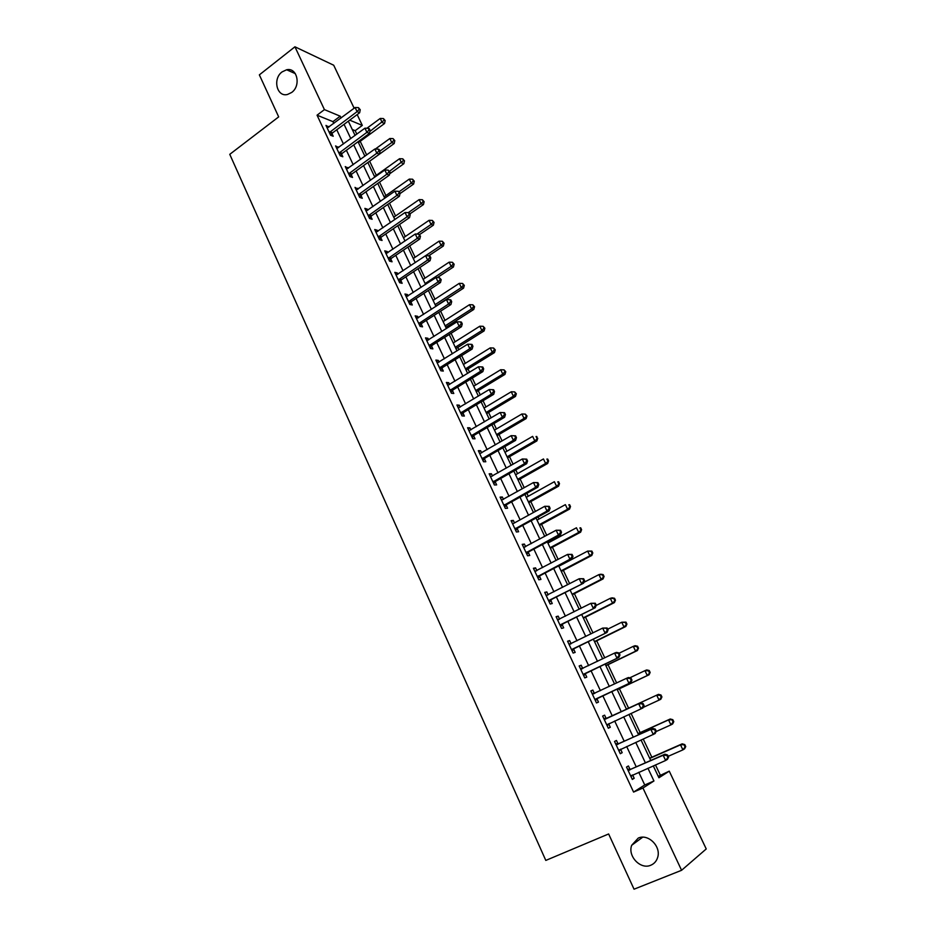 <?xml version="1.0" encoding="UTF-8"?>
<svg xmlns="http://www.w3.org/2000/svg" width="936" height="936" viewBox="0 0 936 936"><rect width="100%" height="100%" fill="white"/><g stroke="black" fill="none" stroke-linecap="round" stroke-linejoin="round"><path stroke-width="1.4" d="M638.223 838.106C648.168 833.309 661.471 846.577 657.598 857.598C656.428 861.249 654.17 863.788 650.824 865.215C640.598 869.953 627.459 856.171 631.683 845.29L638.223 838.106M282.11 71.885L286.638 69.767C297.18 67.17 301.322 85.714 291.669 92.465L287.539 94.454C276.834 97.449 272.376 78.799 282.11 71.885M658.242 776.353L669.252 771.159L706.235 848.952L681.583 870.293L634.046 889.2L608.634 833.964L545.805 860.418L229.765 154.335L278.682 116.883L259.354 74.868L294.934 46.8L333.707 65.227L354.147 108.237M357.178 114.59L362.314 125.412L349.69 120.147M356.815 134.152L355.177 130.677L362.314 125.412M660.278 775.055L655.481 764.934M651.842 757.236L643.243 739.077M640.165 732.595L631.098 713.443M628.594 708.154L619.41 688.756M616.672 682.976L608.014 664.677M604.773 657.832L596.712 640.797M592.968 632.9L585.491 617.128M581.268 608.189L574.376 593.635M569.661 583.678L563.343 570.34M558.16 559.389L552.404 547.244M549.923 542.002L549.35 540.774M546.753 535.298L541.558 524.324M539.054 519.035L538.06 516.941M535.45 511.419L530.794 501.591M528.267 496.244L526.874 493.319M524.23 487.726L520.112 479.033M517.561 473.651L515.783 469.884M513.115 464.244L509.523 456.663M506.949 451.222L504.773 446.647M502.082 440.95L499.017 434.468M496.419 428.992L493.869 423.599M491.143 417.854L488.592 412.448M485.971 406.926L483.046 400.737M480.297 394.957L478.249 390.605M475.605 385.035L472.306 378.074M469.544 372.235L467.988 368.936M465.321 363.32L461.659 355.586M458.874 349.701L457.798 347.431M455.118 341.769L451.105 333.286M448.297 327.354L447.7 326.102M444.998 320.393L440.634 311.173M434.959 299.181L430.244 289.224M424.991 278.144L419.936 267.462M415.104 257.26L409.711 245.875M405.3 236.539L399.578 224.453M395.554 215.97L389.516 203.206M385.901 195.565L379.536 182.122M376.307 175.313L369.638 161.238M366.666 154.943L360.208 141.324M355.177 130.677L352.252 129.496M333.789 123.435L332.935 121.633L317.058 115.186L633.578 792.078L644.74 784.965L638.773 772.258M636.234 766.853L626.675 746.518M624.207 741.265L614.671 721.001M612.284 715.911L602.819 695.776M600.421 690.674L591.072 670.796M588.65 665.636L579.442 646.039M576.985 640.821L567.906 621.492M565.414 616.204L556.464 597.156M553.948 591.809L545.115 573.019M542.576 567.614L533.859 549.081M531.297 543.629L522.709 525.353M520.124 519.843L511.641 501.825M509.032 496.255L500.678 478.483M498.034 472.867L489.797 455.341M487.13 449.666L479.01 432.385M476.319 426.664L468.304 409.617M465.59 403.849L457.692 387.036M454.954 381.221L447.162 364.63M444.401 358.769L436.714 342.412M433.941 336.504L426.36 320.381M423.563 314.426L416.087 298.525M413.267 292.523L405.885 276.834M403.053 270.796L395.776 255.317M392.921 249.233L385.749 233.977M382.871 227.857L375.792 212.811M372.891 206.634L365.917 191.798M363.004 185.597L356.125 170.96M353.188 164.713L346.402 150.286M343.442 143.992L336.761 129.765M328.91 127.074L325.974 125.412L330.572 135.229L333.216 136.258L331.964 133.602M338.54 147.607L335.579 145.911L340.213 155.809L342.833 156.768L341.57 154.089M348.239 168.304L345.255 166.573L349.924 176.541L352.521 177.442L351.257 174.751M358.008 189.154L355.001 187.387L359.716 197.449L362.29 198.28L361.015 195.565M367.86 210.179L367.403 209.184L364.841 208.377L369.58 218.509L372.142 219.281L370.855 216.544M377.793 231.356L377.29 230.268L374.739 229.531L379.525 239.745L382.063 240.458L380.765 237.685M387.808 252.72L387.247 251.527L384.731 250.86L389.551 261.156L392.067 261.787L390.757 259.003M397.905 274.248L397.297 272.949L394.805 272.353L399.66 282.731L402.152 283.304L400.83 280.496M408.073 295.94L407.417 294.547L404.949 294.009L409.851 304.481L412.308 304.984L410.986 302.152M410.857 301.872L410.53 301.181M418.334 317.819L417.631 316.321L415.175 315.853L420.124 326.407L422.557 326.839L421.223 323.985M421.095 323.716L420.779 323.049M428.665 339.873L427.916 338.27L425.494 337.873L430.466 348.508L432.888 348.871L431.531 345.992M431.414 345.723L431.122 345.091M439.089 362.103L438.294 360.395L435.883 360.067L440.903 370.785L443.301 371.077L441.932 368.176M441.815 367.918L441.535 367.321M449.596 384.52L448.742 382.695L446.367 382.45L451.433 393.249L453.796 393.471L452.427 390.546M460.196 407.113L459.284 405.183L456.932 405.007L462.045 415.9L464.373 416.04L462.992 413.092M470.878 429.893L469.919 427.857L467.59 427.752L472.738 438.738L475.043 438.797L473.651 435.825M481.642 452.872L480.636 450.707L478.331 450.684L483.526 461.764L485.807 461.752L484.403 458.757M492.5 476.026L491.435 473.756L489.165 473.815L494.395 484.988L496.653 484.895L495.238 481.865M503.451 499.391L502.328 496.993L500.093 497.133L505.358 508.388L507.593 508.225L506.165 505.171M514.496 522.943L513.314 520.428L511.103 520.65L516.415 531.999L518.626 531.742L517.175 528.676M525.622 546.694L524.394 544.062L522.206 544.354L527.576 555.808L529.741 555.469L528.29 552.369M536.855 570.644L535.567 567.883L533.403 568.269L538.82 579.817L540.961 579.396L539.487 576.272M548.18 594.793L546.823 591.915L544.705 592.383L550.157 604.024L552.263 603.521L550.789 600.362M559.599 619.152L558.184 616.145L556.089 616.695L561.588 628.442L563.671 627.845L562.185 624.675M571.112 643.722L569.638 640.587L567.579 641.218L573.125 653.071L575.172 652.392L573.674 649.186M582.707 668.456L581.197 665.227L579.162 665.964L584.766 677.91L586.778 677.137L585.269 673.897M594.372 693.342L592.851 690.089L590.85 690.908L596.501 702.959L598.478 702.094L596.957 698.841M606.142 718.438L604.609 715.162L602.644 716.075L608.33 728.231L610.284 727.272L608.739 723.984M618.017 743.757L616.461 740.458L614.531 741.464L620.275 753.726L622.194 752.673L620.638 749.35M629.986 769.298L628.419 765.964L626.523 767.064L632.315 779.442L634.198 778.284L632.631 774.949L631.051 776.728M681.583 870.293L642.95 788.018L653.948 780.975L647.946 768.234M633.578 792.078L642.95 788.018M317.058 115.186L324.429 109.617L294.934 46.8M341.067 117.994L340.213 116.193L324.429 109.617M645.384 762.817L635.766 742.435M633.274 737.17L623.692 716.847M621.282 711.746L611.758 691.564M609.336 686.451L599.941 666.526M597.496 661.354L588.229 641.71M585.76 636.468L576.611 617.105M574.119 611.805L565.098 592.699M562.571 587.352L553.679 568.515M551.129 563.098L542.365 544.53M539.779 539.054L531.133 520.744M528.536 515.221L520.006 497.156M517.374 491.575L508.962 473.756M506.306 468.129L498.022 450.567M495.343 444.881L487.165 427.565M484.462 421.832L476.389 404.738M473.663 398.958L465.719 382.11M462.957 376.284L455.118 359.67M452.345 353.796L444.612 337.405M441.815 331.484L434.187 315.327M431.379 309.36L423.856 293.424M421.013 287.411L413.595 271.686M410.74 265.637L403.428 250.134M400.55 244.039L393.331 228.747M390.441 222.616L383.327 207.535M380.402 201.357L373.394 186.486M370.457 180.274L363.542 165.614M360.582 159.354L353.761 144.893M350.789 138.598L344.062 124.336M653.293 765.894L658.921 777.781L669.252 771.159M348.321 121.165L355.072 135.439M358.055 141.745L364.9 156.218M394.805 140.634L393.073 138.622L394.805 140.634L394.185 143.524L367.871 162.513L374.81 177.161M377.758 183.397L384.79 198.268M387.715 204.457L394.863 219.55M397.765 225.705L405.007 240.997M407.897 247.104L415.233 262.63M418.099 268.69L425.541 284.427M428.395 290.441L435.942 306.4M438.762 312.367L446.425 328.548M449.221 334.48L456.99 350.883M459.763 356.768L467.637 373.405M470.399 379.244L478.378 396.115M481.116 401.895L489.212 419.012M491.926 424.745L500.128 442.096M502.819 447.782L511.138 465.367M513.805 471.007L522.241 488.849M524.885 494.43L533.438 512.519M536.059 518.041L544.729 536.386M547.326 541.862L556.124 560.465M558.687 565.882L567.614 584.743M570.141 590.101L579.197 609.231M581.701 614.543L590.873 633.941M593.354 639.183L602.667 658.85M605.112 664.033L614.554 683.982M616.976 689.107L626.535 709.312M628.957 714.425L638.574 734.783M641.066 740.048L650.731 760.465M332.935 121.633L340.213 116.193M644.74 784.965L653.948 780.975M327.027 127.659L328.618 126.465M336.597 148.087L338.2 146.905M346.238 168.679L347.864 167.497M355.961 189.423L357.587 188.265M365.754 210.343L367.403 209.184M375.628 231.426L377.29 230.268M385.585 252.673L387.247 251.527M395.612 274.084L397.297 272.949M405.721 295.671L407.417 294.547M415.912 317.433L417.631 316.321M426.196 339.37L427.916 338.27M436.55 361.483L438.294 360.395M446.987 383.783L448.742 382.695M457.517 406.259L459.284 405.183M468.129 428.91L469.919 427.857M478.834 451.76L480.636 450.707M489.622 474.798L491.435 473.756M500.503 498.022L502.328 496.993M511.477 521.446L513.314 520.428M522.534 545.056L524.394 544.062M533.695 568.877L535.567 567.883M544.939 592.886L546.823 591.915M556.288 617.105L558.184 616.145M567.731 641.534L569.638 640.587M579.267 666.175L581.197 665.227M590.897 691.014L592.851 690.089M608.306 728.185L610.284 727.272M620.194 753.562L622.194 752.673M632.186 779.162L634.198 778.284M329.963 131.812L332.608 132.853L359.646 112.753L357.072 111.641L329.32 132.561M359.213 109.278L360.243 109.723L358.43 107.628L359.213 109.278L357.072 111.641L355.107 107.511L327.214 128.068M332.608 132.853L330.817 135.322M359.646 112.753L360.243 109.723M358.43 107.628L355.107 107.511M358.465 142.611L384.567 123.493L382.145 122.452L380.227 118.451L366.9 128.255M369.86 131.461L384.216 120.159L385.187 120.58L383.444 118.568L384.216 120.159M380.227 118.451L383.444 118.568M385.187 120.58L384.567 123.493M339.604 152.369L342.213 153.34L369.474 133.38L366.912 132.339L338.949 153.118M369.065 129.964L370.083 130.385L369.299 128.723L368.269 128.302L369.065 129.964L366.912 132.339L364.935 128.185L336.831 148.59M342.213 153.34L340.376 155.867M369.474 133.38L370.083 130.385M368.269 128.302L364.935 128.185M349.303 173.09L351.901 174.002L379.373 154.183L376.834 153.2L348.66 173.839M378.986 150.801L380.004 151.199L379.209 149.526L378.191 149.128L378.986 150.801L376.834 153.2L374.845 149.011L346.519 169.264M351.901 174.002L350.017 176.576M379.373 154.183L380.004 151.199M378.191 149.128L374.845 149.011M359.096 193.974L361.67 194.817L389.353 175.149L386.837 174.225L358.441 194.711M388.99 171.814L389.996 172.189L388.194 170.13L388.99 171.814L386.837 174.225L384.825 170.013L356.277 190.113M361.67 194.817L359.728 197.449M389.353 175.149L389.996 172.189M388.194 170.13L384.825 170.013M379.946 151.094L391.774 142.541L389.844 138.516L375.336 149.035M394.185 143.524L391.774 142.541L393.845 140.236M389.844 138.516L393.073 138.622M389.633 173.827L403.861 163.718L401.485 162.782L399.543 158.722L374.529 176.588M389.563 171.276L403.556 160.465L404.504 160.84L402.784 158.839L403.556 160.465M399.543 158.722L402.784 158.839M404.504 160.84L403.861 163.718M400.011 193.588L413.618 184.053L411.267 183.187L409.301 179.092L384.111 196.829M399.262 191.634L398.268 191.295L400.07 193.343L399.262 191.634L411.267 183.187L413.338 180.847L414.285 181.198L412.554 179.209L413.338 180.847M409.301 179.092L412.554 179.209M414.285 181.198L413.618 184.053M368.959 215.023L371.51 215.806L399.403 196.279L396.922 195.425L368.293 215.76M399.075 192.991L396.922 195.425L394.898 191.166L366.116 211.126M371.51 215.806L369.545 218.439M399.403 196.279L400.07 193.343M398.268 191.295L394.898 191.166M409.874 213.923L423.458 204.551L421.118 203.744L419.141 199.625L393.752 217.222M408.283 212.624L421.118 203.744L423.201 201.392L424.137 201.708L422.405 199.742L423.201 201.392M419.141 199.625L422.405 199.742M424.137 201.708L423.458 204.551M378.893 236.235L381.432 236.948L409.547 217.585L407.078 216.789L378.226 236.972M409.243 214.344L410.225 214.66L409.418 212.952L408.424 212.624L409.243 214.344L407.078 216.789L405.042 212.507L376.038 232.303M381.432 236.948L379.454 239.581M409.547 217.585L410.225 214.66M408.424 212.624L405.042 212.507M388.92 257.622L391.423 258.277L419.773 239.054L417.327 238.329L388.241 258.359M419.492 235.86L420.463 236.153L418.673 234.129L419.492 235.86L417.327 238.329L415.268 234.012L386.041 253.644M391.423 258.277L389.435 260.887M419.773 239.054L420.463 236.153M418.673 234.129L415.268 234.012M399.017 279.174L401.509 279.759L430.069 260.699L427.647 260.044L398.338 279.911M429.823 257.552L430.794 257.821L429.963 256.078L428.992 255.82L429.823 257.552L427.647 260.044L425.576 255.692L396.115 275.161M401.509 279.759L399.496 282.368M430.069 260.699L430.794 257.821M428.992 255.82L425.576 255.692M411.664 301.415L409.196 300.912L411.664 301.415L440.458 282.52L438.06 281.935L408.517 301.638M440.236 279.431L441.195 279.665L439.405 277.676L440.236 279.431L438.06 281.935L435.977 277.547L406.271 296.852M411.653 301.427L409.64 304.024M440.458 282.52L441.195 279.665M439.405 277.676L435.977 277.547M419.468 322.815L421.902 323.259L450.93 304.528L448.555 304.013L418.778 323.54M450.742 301.474L451.69 301.685L450.848 299.918L449.9 299.707L450.742 301.474L448.555 304.013L446.449 299.579L416.52 318.708M421.902 323.259L419.866 325.857M450.93 304.528L451.69 301.685M449.9 299.707L446.449 299.579M419.679 234.503L433.368 225.202L431.051 224.464L429.062 220.311L403.474 237.779M416.941 234.07L431.051 224.464L433.134 222.089L434.058 222.382L432.338 220.428L433.134 222.089M429.062 220.311L432.338 220.428M434.058 222.382L433.368 225.202M428.735 255.809L443.348 246.028L441.067 245.349L439.054 241.16L413.279 258.488M425.623 255.692L441.067 245.349L443.149 242.951L444.062 243.22L442.342 241.277L443.149 242.951M439.054 241.16L442.342 241.277M444.062 243.22L443.348 246.028M437.334 277.594L453.422 267.006L451.152 266.386L449.128 262.174L423.154 279.361M425.131 283.549L451.152 266.386L453.246 263.975L454.147 264.221L452.427 262.291L453.246 263.975M449.128 262.174L452.427 262.291M454.147 264.221L453.422 267.006M435.813 306.142L463.566 288.148L461.319 287.598L459.272 283.351L433.099 300.397M435.1 304.621L461.319 287.598L463.414 285.164L464.315 285.386L462.595 283.468L463.414 285.164M459.272 283.351L462.595 283.468M464.315 285.386L463.566 288.148M445.828 327.296L473.78 309.453L471.568 308.974L469.509 304.691L443.126 321.598M445.15 325.857L471.568 308.974L473.663 306.528L474.552 306.715L472.844 304.808L473.663 306.528M469.509 304.691L472.844 304.808M474.552 306.715L473.78 309.453M429.811 344.893L432.233 345.267L461.483 326.699L459.143 326.266L429.121 345.618M461.319 323.704L462.255 323.891L461.413 322.101L460.477 321.925L461.319 323.704L459.143 326.266L457.014 321.797L426.839 340.751M432.233 345.267L430.174 347.864M461.483 326.699L462.255 323.891M460.477 321.925L457.014 321.797M455.914 348.625L484.087 330.935L481.9 330.525L479.817 326.208L453.235 342.962M455.27 347.256L481.9 330.525L483.994 328.056L484.871 328.22L483.163 326.325L483.994 328.056M479.817 326.208L483.163 326.325M484.871 328.22L484.087 330.935M440.248 367.158L442.634 367.462L472.13 349.058L469.813 348.695L439.546 367.883M472.001 346.121L472.926 346.273L472.072 344.471L471.136 344.319L472.001 346.121L469.813 348.695L467.672 344.191L437.252 362.969M442.634 367.462L440.563 370.048M472.13 349.058L472.926 346.273M471.136 344.319L467.672 344.191M466.081 370.118L494.477 352.591L492.301 352.24L490.218 347.888L463.425 364.502M465.473 368.831L492.301 352.24L494.419 349.748L495.284 349.888L493.576 348.016L494.419 349.748M490.218 347.888L493.576 348.016M495.284 349.888L494.477 352.591M450.766 389.598L453.129 389.832L482.859 371.604L480.566 371.311L450.052 390.324M482.754 368.725L483.678 368.842L482.812 367.029L481.9 366.912L482.754 368.725L480.566 371.311L478.413 366.783L447.736 385.375M453.129 389.832L451.035 392.406M482.859 371.604L483.678 368.842M481.9 366.912L478.413 366.783M476.33 391.774L504.949 374.412L502.796 374.143L500.69 369.743L473.686 386.205M475.757 390.569L502.796 374.143L504.913 371.627L505.768 371.744L504.071 369.872L504.913 371.627M500.69 369.743L504.071 369.872M505.768 371.744L504.949 374.412M461.366 412.226L463.706 412.378L493.681 394.337L491.412 394.126L460.652 412.94M493.611 391.505L494.512 391.599L493.646 389.774L492.734 389.68L493.611 391.505L491.412 394.126L489.235 389.551L458.324 407.956M463.706 412.378L461.6 414.952M493.681 394.337L494.512 391.599M492.734 389.68L489.235 389.551M486.65 413.607L515.502 396.408L513.384 396.209L511.255 391.774L484.041 408.084M486.123 412.472L513.384 396.209L515.49 393.67L516.344 393.763L514.648 391.903L515.49 393.67M511.255 391.774L514.648 391.903M516.344 393.763L515.502 396.408M472.06 435.041L474.365 435.123L504.586 417.257L502.351 417.128L471.334 435.755M504.551 414.484L505.44 414.543L504.562 412.706L503.673 412.636L504.551 414.484L502.351 417.128L500.152 412.507L468.983 430.724M474.365 435.123L472.247 437.685M504.586 417.257L505.44 414.543M503.673 412.636L500.152 412.507M497.063 435.614L526.137 418.579L524.043 418.45L521.902 413.993L494.465 430.127M496.571 434.561L524.043 418.45L526.991 415.958L525.307 414.121L526.161 415.9M521.902 413.993L525.307 414.121M526.991 415.958L526.137 418.579M482.836 458.043L485.117 458.043L515.584 440.376L513.384 440.318L482.11 458.757M515.584 437.65L513.384 440.318L511.161 435.661L515.584 435.825L514.695 435.79L515.584 437.65L516.461 437.685L515.584 435.825M479.735 453.691L511.161 435.661L514.695 435.79M485.117 458.043L482.976 460.606M515.584 440.376L516.461 437.685M507.558 457.798L536.855 440.938L534.795 440.879L532.642 436.375L504.984 452.357M507.101 456.826L534.795 440.879L537.744 438.329L536.047 436.504L536.913 438.305M536.047 436.504L536.878 436.539M537.744 438.329L536.855 440.938M493.705 481.244L495.963 481.162L526.675 463.683L524.499 463.694L492.979 481.946M526.711 461.015L524.499 463.694L522.265 459.003L526.687 459.143L525.821 459.143L526.711 461.015L527.576 461.015L526.687 459.143M490.581 476.833L522.265 459.003L525.821 459.143M495.963 481.162L493.798 483.713M526.675 463.683L527.576 461.015M504.668 504.633L506.891 504.469L537.861 487.176L535.72 487.282L503.931 505.335M537.931 484.579L535.72 487.282L533.462 482.555L537.884 482.648L537.03 482.683L537.931 484.579L538.785 484.544L537.884 482.648M501.52 500.187L533.462 482.555L537.03 482.683M506.891 504.469L504.715 507.019M537.861 487.176L538.785 484.544M515.713 528.22L517.924 527.974L549.151 510.88L547.022 511.068L514.975 528.922M549.245 508.342L547.022 511.068L544.752 506.294L549.186 506.364L548.332 506.435L549.245 508.342L550.087 508.271L549.186 506.364M513.174 523.622L544.752 506.294L548.332 506.435M517.924 527.974L515.724 530.513M549.151 510.88L550.087 508.271M526.863 552.006L529.039 551.678L560.524 534.784L558.429 535.053L526.114 552.696M560.652 532.303L558.429 535.053L556.148 530.232L560.57 530.279L559.74 530.373L560.652 532.303L561.483 532.198L560.57 530.279M523.657 547.455L556.148 530.232L559.74 530.373M529.039 551.678L526.816 554.206M523.598 547.314L524.605 547.244M560.524 534.784L561.483 532.198M538.095 575.991L540.247 575.582L571.99 558.886L569.942 559.237L537.346 576.681M572.165 556.464L569.942 559.237L567.625 554.393L572.06 554.393L571.241 554.533L572.165 556.464L572.984 556.335L572.06 554.393M534.865 571.393L567.625 554.393L571.241 554.533M540.247 575.582L538.013 578.097M534.76 571.147L536.059 571.065M571.99 558.886L572.984 556.335M549.432 600.175L583.561 583.198L548.671 600.865M583.771 580.846L581.537 583.643L579.208 578.74L583.643 578.717L582.835 578.881L583.771 580.846L584.579 580.671L583.643 578.717M546.179 595.53L579.208 578.74L582.835 578.881M551.55 599.683L549.292 602.187M546.016 595.179L547.607 595.097M583.561 583.198L584.579 580.671M560.863 624.569L595.237 607.721L560.102 625.26M595.483 605.428L593.248 608.248L590.897 603.31L595.331 603.252L594.535 603.451L595.483 605.428L596.279 605.218L595.331 603.252M557.587 619.878L590.897 603.31L594.535 603.451M562.945 623.984L560.676 626.488M557.365 619.421L559.248 619.328M595.237 607.721L596.279 605.218M572.399 649.174L607.008 632.455L571.627 649.853M607.288 630.232L605.054 633.075L602.679 628.091L607.125 627.997L606.341 628.231L607.288 630.232L608.072 629.986L607.125 627.997M569.076 644.436L602.679 628.091L606.341 628.231M574.447 648.508L572.153 650.988M568.819 643.863L570.995 643.781M607.008 632.455L608.072 629.986M584.017 673.99L618.883 657.4L583.245 674.669M619.199 655.235L616.953 658.113L614.566 653.082L616.496 652.392L619.012 652.954L618.24 653.234L619.199 655.235L619.971 654.954L619.012 652.954M580.683 669.193L614.566 653.082L618.24 653.234M586.041 673.23L583.736 675.71M580.367 668.526L582.847 668.444M618.883 657.4L619.971 654.954M518.135 480.156L547.665 463.472L545.63 463.484L543.453 458.956L515.584 474.774M517.713 479.267L545.63 463.484L548.566 460.886L547.7 459.073L546.893 459.085L547.759 460.898M546.893 459.085L547.7 459.073M548.566 460.886L547.665 463.472M528.793 502.69L558.57 486.182L556.557 486.275L554.369 481.712L526.266 497.355M528.419 501.895L556.557 486.275L559.494 483.631L558.616 481.806L557.809 481.841L558.687 483.666M557.809 481.841L558.616 481.806M559.494 483.631L558.57 486.182M539.545 525.412L569.556 509.09L567.579 509.266L565.367 504.644L537.042 520.124M539.206 524.71L567.579 509.266L570.504 506.563L569.615 504.715L568.819 504.785L569.708 506.622M568.819 504.785L569.615 504.715M570.504 506.563L569.556 509.09M550.38 548.32L580.636 532.174L578.682 532.432L576.447 527.775L547.899 543.079M550.087 547.7L578.682 532.432L581.595 529.671L580.706 527.822L579.922 527.916L580.823 529.776M579.922 527.916L580.706 527.822M581.595 529.671L580.636 532.174M561.308 571.416L591.798 555.457L589.879 555.785L587.632 551.105L558.85 566.233M561.05 570.878L589.879 555.785L592.792 552.977L591.891 551.105L591.119 551.234L592.02 553.117M591.119 551.234L587.632 551.105L591.891 551.105M592.792 552.977L591.798 555.457M572.317 594.699L603.065 578.928L601.169 579.349L598.9 574.622L583.912 582.344M572.107 594.255L601.169 579.349L604.071 576.482L603.158 574.599L602.41 574.751L603.31 576.646M602.41 574.751L598.9 574.622L600.795 574.224L603.158 574.599M604.071 576.482L603.065 578.928M583.42 618.169L614.414 602.597L612.553 603.1L610.272 598.326L596.185 605.44M583.257 617.818L612.553 603.1L615.443 600.175L614.531 598.279L613.794 598.467L614.706 600.374M613.794 598.467L610.272 598.326L612.132 597.847L614.531 598.279M615.443 600.175L614.414 602.597M594.617 641.839L625.868 626.465L624.031 627.038L621.738 622.241L607.686 629.179M594.489 641.581L624.031 627.038L626.921 624.066L625.997 622.147L625.271 622.381L626.184 624.3M625.271 622.381L621.738 622.241L625.997 622.147M626.921 624.066L625.868 626.465M605.896 665.695L637.404 650.532L635.614 651.199L633.286 646.343L619.129 653.199M605.826 665.531L635.614 651.199L638.481 648.168L637.556 646.226L636.843 646.483L637.767 648.426M636.843 646.483L633.286 646.343L635.088 645.7L637.556 646.226M638.481 648.168L637.404 650.532M595.752 699.017L630.864 682.555L594.968 699.695M631.215 680.472L628.969 683.362L626.558 678.296L628.454 677.512L631.004 678.132L630.244 678.448L631.215 680.472L631.964 680.156L631.004 678.132M592.383 694.173L626.558 678.296L630.244 678.448M597.741 698.162L595.413 700.631M592.008 693.389L594.816 693.319M630.864 682.555L631.964 680.156M617.28 689.75L649.046 674.798L647.291 675.546L644.951 670.656L629.788 677.828M617.257 689.692L647.291 675.546L650.146 672.457L649.21 670.504L648.508 670.808L649.444 672.762M648.508 670.808L644.951 670.656L646.717 669.93L649.21 670.504M650.146 672.457L649.046 674.798M644.073 705.568L643.102 703.533L642.365 703.884L643.336 705.931L644.073 705.568L642.938 707.944L606.785 724.932M643.336 705.931L641.09 708.845L638.656 703.732L640.517 702.854L607.172 718.275L603.755 718.474M604.188 719.363L638.656 703.732L642.365 703.884M609.196 723.516L607.183 725.774M643.102 703.533L640.517 702.854M658.441 694.36L626.453 709.149L658.441 694.36L660.968 694.992L660.278 695.319L661.225 697.297L661.916 696.957L660.968 694.992M643.196 707.417L659.061 700.105L656.698 695.179L660.278 695.319M661.916 696.957L660.793 699.274L659.061 700.105L661.225 697.297M656.288 731.203L655.305 729.144L654.58 729.542L655.563 731.601L656.288 731.203L655.13 733.555L618.719 750.391M655.563 731.601L653.305 734.549L650.859 729.39L652.684 728.407L619.047 743.593L615.607 743.769M616.087 744.787L650.859 729.39L654.58 729.542M618.895 750.192L620.814 749.151L619.059 751.14M655.305 729.144L652.684 728.407M656.124 731.542L670.937 724.873L668.55 719.913L670.258 719L638.013 733.567M672.153 720.053L673.101 722.042L673.78 721.668L672.82 719.69L668.55 719.913L638.059 733.684M673.78 721.668L672.633 723.949L670.937 724.873L673.101 722.042M670.258 719L672.82 719.69M668.608 757.072L667.614 755.001L666.912 755.422L667.894 757.505L668.608 757.072L667.427 759.388L665.636 760.477L630.747 776.084M667.894 757.505L665.636 760.477L663.168 755.27L664.958 754.194L631.028 769.146L627.565 769.287M628.091 770.422L663.168 755.27L666.912 755.422M667.614 755.001L664.958 754.194M668.245 756.3L682.906 749.865L680.507 744.845L682.18 743.839L649.654 758.195M684.122 744.997L685.082 746.998L685.737 746.589L684.778 744.588L680.507 744.845L649.76 758.417M685.737 746.589L684.567 748.835L682.906 749.865L685.082 746.998M682.18 743.839L684.778 744.588M329.472 132.339L332.116 133.38M339.101 152.896L341.722 153.867M348.8 173.616L351.409 174.529M358.582 194.489L361.167 195.343M368.445 215.537L371.007 216.321M378.378 236.749L380.917 237.475M388.405 258.137L390.909 258.781M398.502 279.688L400.982 280.274M408.669 301.415L411.138 301.93M418.93 323.318L421.375 323.762M429.273 345.396L431.695 345.77M439.709 367.661L442.096 367.953M450.216 390.101L452.579 390.324M460.816 412.729L463.156 412.881M471.51 435.544L473.815 435.614M482.274 458.546L484.567 458.535M493.143 481.736L495.401 481.654M504.094 505.124L506.329 504.96M515.151 528.7L517.351 528.454M526.289 552.486L528.466 552.158M537.521 576.471L539.663 576.049M548.847 600.655L550.965 600.152M557.856 619.866L558.593 619.667M560.278 625.037L562.36 624.464M569.357 644.424L570.34 644.108M571.802 649.642L573.85 648.976M580.952 669.193L582.461 668.632M583.42 674.458L585.445 673.698M592.652 694.173L594.652 693.33M595.144 699.485L597.133 698.63M604.457 719.363L606.423 718.438M605.206 719.199L607.172 718.275M606.973 724.721L608.927 723.774M616.368 744.787L618.298 743.757M617.116 744.623L619.047 743.593M628.372 770.422L630.267 769.298M629.132 770.269L631.028 769.146M630.934 775.874L632.022 775.219M286.638 69.767L295.343 73.64M631.683 845.29L642.658 837.217M419.386 322.861L421.832 323.306M429.671 344.998L432.081 345.372M440.025 367.31L442.424 367.614M450.485 389.809L452.849 390.031M461.027 412.495L463.367 412.647M471.65 435.369L473.967 435.439M482.368 458.429L484.661 458.429M493.19 481.677L495.448 481.595"/></g></svg>
